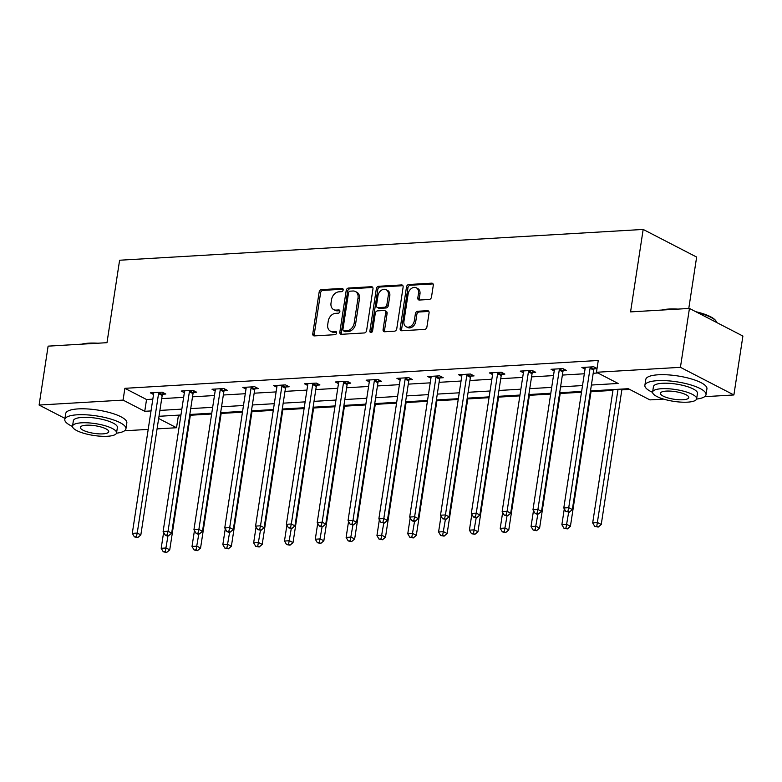 <?xml version="1.0" encoding="UTF-8"?>
<svg xmlns="http://www.w3.org/2000/svg" width="782" height="782" viewBox="0 0 782 782"><rect width="100%" height="100%" fill="white"/><g stroke="black" fill="none" stroke-linecap="round" stroke-linejoin="round"><path stroke-width="1.17" d="M343.161 289.975A1.701 1.281 -62.7 0 0 342.047 288.431L321.441 289.643A2.424 1.828 -62.7 0 0 319.154 292.067L312.78 333.699A2.424 1.828 -62.7 0 0 313.602 335.742A2.424 1.828 -62.7 0 0 314.364 335.898L334.97 334.686A1.701 1.281 -62.7 0 0 335.468 331.441L332.8 331.607A7.771 5.855 -62.7 0 1 330.366 331.109A7.771 5.855 -62.7 0 1 327.726 324.569L328.254 321.099A7.771 5.855 -62.7 0 1 335.595 313.338L338.264 313.181A1.701 1.281 -62.7 0 0 338.762 309.936L336.094 310.092A7.771 5.855 -62.7 0 1 333.66 309.604A7.771 5.855 -62.7 0 1 331.021 303.064L331.548 299.594A7.771 5.855 -62.7 0 1 338.889 291.833L341.558 291.666A1.701 1.281 -62.7 0 0 343.161 289.975M429.201 299.467A2.424 1.828 -62.7 0 0 431.498 297.043L433.277 285.362A2.424 1.828 -62.7 0 0 432.456 283.319A2.424 1.828 -62.7 0 0 431.693 283.162L408.81 284.511A2.424 1.828 -62.7 0 0 406.513 286.935L400.149 328.557A2.424 1.828 -62.7 0 0 400.971 330.6A2.424 1.828 -62.7 0 0 401.733 330.757L424.616 329.408A2.424 1.828 -62.7 0 0 426.913 326.984L429.074 312.878A2.424 1.828 -62.7 0 0 428.243 310.835A2.424 1.828 -62.7 0 0 427.48 310.679L417.686 311.256A2.424 1.828 -62.7 0 0 415.398 313.68L414.323 320.679A6.5 4.897 -62.7 0 1 406.161 326.759A6.5 4.897 -62.7 0 1 403.952 321.285L408.145 293.885A6.5 4.897 -62.7 0 1 416.317 287.805A6.5 4.897 -62.7 0 1 418.517 293.279L417.823 297.844A2.424 1.828 -62.7 0 0 418.644 299.887A2.424 1.828 -62.7 0 0 419.406 300.044L429.201 299.467M64.965 418.409L39.1 405.047L48.113 346.143L106.987 342.682L119.607 260.23L643.175 229.439L630.566 311.891L689.441 308.431L680.428 367.325L733.887 394.959L704.621 396.679M39.1 405.047L123.067 400.101L144.738 411.303L151.024 410.931M591.397 385.037L618.132 383.463L596.461 372.271L598.259 360.482L124.876 388.322L123.067 400.101M596.461 372.271L680.428 367.325M372.965 288.91A2.424 1.828 -62.7 0 0 372.144 286.867A2.424 1.828 -62.7 0 0 371.382 286.711L348.498 288.05A2.424 1.828 -62.7 0 0 346.201 290.484L339.838 332.106A2.424 1.828 -62.7 0 0 340.659 334.149A2.424 1.828 -62.7 0 0 341.421 334.305L364.304 332.956A2.424 1.828 -62.7 0 0 366.602 330.532L372.965 288.91M378.654 286.28L401.537 284.931A2.424 1.828 -62.7 0 1 402.3 285.088A2.424 1.828 -62.7 0 1 403.121 287.131L396.757 328.763A2.424 1.828 -62.7 0 1 394.46 331.187L384.666 331.763A2.424 1.828 -62.7 0 1 383.903 331.607A2.424 1.828 -62.7 0 1 383.082 329.564L385.663 312.683A2.424 1.828 -62.7 0 0 384.842 310.64A2.424 1.828 -62.7 0 0 384.079 310.483L377.579 310.865A2.424 1.828 -62.7 0 0 375.292 313.289L372.603 330.864A1.701 1.281 -62.7 0 1 369.886 331.03L376.357 288.705A2.424 1.828 -62.7 0 1 378.654 286.28L380.101 287.023L402.906 285.684M688.776 308.47L696.645 257.063L643.175 229.439M124.876 388.322L146.547 399.524L152.822 399.152M161.698 398.634L183.643 397.344M192.519 396.826L214.464 395.536M223.339 395.008L245.294 393.717M254.16 393.199L276.114 391.909M284.98 391.381L306.935 390.091M315.801 389.573L337.756 388.283M346.631 387.764L368.576 386.464M377.452 385.946L399.397 384.656M408.272 384.138L430.217 382.848M439.093 382.32L461.038 381.03M469.914 380.511L491.858 379.221M500.734 378.693L522.689 377.403M531.555 376.885L553.509 375.595M562.375 375.077L584.33 373.776M593.196 373.258L597.849 372.985M162.627 394.216L165.833 394.03L162.216 392.163L150.359 392.857L153.536 394.499M193.457 392.398L196.653 392.212L193.037 390.345L181.18 391.039L184.357 392.681M224.278 390.589L227.474 390.404L223.857 388.537L212.01 389.231L215.177 390.873M255.098 388.781L258.295 388.586L254.678 386.719L242.831 387.422L246.007 389.055M285.919 386.963L289.115 386.777L285.508 384.91L273.651 385.604L276.828 387.246M316.739 385.155L319.936 384.959L316.329 383.092L304.472 383.796L307.649 385.438M347.56 383.336L350.756 383.151L347.149 381.284L335.292 381.978L338.469 383.62M378.38 381.528L381.577 381.342L377.97 379.475L366.113 380.169L369.29 381.812M409.201 379.71L412.397 379.524L408.791 377.657L396.933 378.351L400.11 379.993M440.022 377.902L443.228 377.716L439.611 375.849L427.754 376.543L430.931 378.185M470.852 376.093L474.048 375.898L470.432 374.031L458.575 374.734L461.751 376.377M501.673 374.275L504.869 374.089L501.252 372.222L489.405 372.916L492.572 374.558M532.493 372.467L535.69 372.271L532.073 370.404L520.226 371.108L523.393 372.75M563.314 370.648L566.51 370.463L562.893 368.596L551.046 369.29L554.223 370.932M594.134 368.84L597.008 368.674M585.044 369.124L581.867 367.481L593.724 366.787L597.037 368.498M176.937 415.232L178.335 415.956L180.818 415.809M190.339 415.242L211.639 413.991M221.159 413.434L242.469 412.182M251.98 411.625L273.289 410.364M282.801 409.807L304.11 408.556M313.621 407.999L334.931 406.748M344.451 406.181L365.751 404.929M375.272 404.372L396.572 403.121M406.093 402.554L427.392 401.303M436.913 400.746L458.213 399.494M467.734 398.937L489.033 397.676M498.554 397.119L519.864 395.868M529.375 395.311L550.684 394.06M560.195 393.493L581.505 392.241M591.016 391.684L612.971 390.394M621.837 389.876L629.637 389.416M689.441 308.431L742.9 336.055L733.887 394.959M663.576 399.094L649.92 399.895L628.249 388.693L590.498 390.912M178.335 415.956L176.527 427.734L157.074 428.878M148.199 429.396L124.543 430.794M158.658 418.497L176.527 427.734M581.622 391.44L559.677 392.73M550.802 393.248L528.857 394.539M519.981 395.057L498.036 396.347M489.161 396.875L467.216 398.165M458.34 398.683L436.395 399.973M427.519 400.501L405.565 401.792M396.699 402.31L374.744 403.6M365.878 404.118L343.924 405.418M335.058 405.936L313.103 407.227M304.227 407.745L282.282 409.035M273.407 409.563L251.462 410.853M242.586 411.371L220.641 412.661M211.766 413.189L189.821 414.48M180.945 414.998L159 416.288M159.899 410.413L181.844 409.123M190.72 408.605L212.665 407.314M221.541 406.787L243.485 405.496M252.361 404.978L274.306 403.688M283.182 403.16L305.127 401.87M314.002 401.352L335.957 400.061M344.823 399.543L366.778 398.253M375.643 397.725L397.598 396.435M406.464 395.917L428.419 394.627M437.285 394.099L459.239 392.808M468.115 392.29L490.06 391M498.936 390.472L520.88 389.182M529.756 388.664L551.701 387.373M560.577 386.855L582.522 385.565M146.547 399.524L144.738 411.303M333.66 309.604L335.097 310.346A7.771 5.855 -62.7 0 0 337.541 310.845L336.094 310.092M339.818 310.708L337.541 310.845M330.366 331.109L331.812 331.851A7.771 5.855 -62.7 0 0 334.246 332.35L332.8 331.607M336.534 332.213L334.246 332.35M343.112 289.203L322.888 290.396A2.424 1.828 -62.7 0 0 320.6 292.82L314.227 334.442A2.424 1.828 -62.7 0 0 314.442 335.889M372.75 287.463L349.945 288.802A2.424 1.828 -62.7 0 0 347.648 291.227L341.284 332.849A2.424 1.828 -62.7 0 0 341.499 334.295M350.131 291.168A1.701 1.281 -62.7 0 0 348.528 292.869L342.936 329.398A1.701 1.281 -62.7 0 0 344.051 330.942L346.866 330.776A7.771 5.855 -62.7 0 0 354.197 323.015L358.019 298.04A7.771 5.855 -62.7 0 0 355.38 291.5A7.771 5.855 -62.7 0 0 352.946 291.002L350.131 291.168M343.513 330.835L344.96 331.578A1.701 1.281 -62.7 0 0 345.497 331.685L344.051 330.942M355.38 291.5L356.827 292.243A7.771 5.855 -62.7 0 1 359.466 298.783L355.644 323.758A7.771 5.855 -62.7 0 1 348.303 331.519L345.497 331.685M384.842 310.64L386.288 311.383A2.424 1.828 -62.7 0 1 387.11 313.426L384.529 330.307A2.424 1.828 -62.7 0 0 384.744 331.754M380.101 287.023A2.424 1.828 -62.7 0 0 377.804 289.457L371.333 331.773A1.701 1.281 -62.7 0 0 371.362 332.487M388.341 295.166A6.5 4.897 -62.7 0 0 386.142 289.702A6.5 4.897 -62.7 0 0 377.97 295.772L376.494 305.43A2.424 1.828 -62.7 0 0 377.315 307.473A2.424 1.828 -62.7 0 0 378.077 307.629L384.578 307.248A2.424 1.828 -62.7 0 0 386.865 304.814L388.341 295.166L389.788 295.909A6.5 4.897 -62.7 0 0 387.589 290.445L386.142 289.702M377.315 307.473L378.762 308.216A2.424 1.828 -62.7 0 0 379.524 308.372L378.077 307.629M389.788 295.909L388.312 305.567A2.424 1.828 -62.7 0 1 386.025 307.991L379.524 308.372M416.317 287.805L417.764 288.558A6.5 4.897 -62.7 0 1 419.963 294.022L419.269 298.587A2.424 1.828 -62.7 0 0 419.484 300.034M406.161 326.759L407.598 327.502A6.5 4.897 -62.7 0 0 415.77 321.422L414.323 320.679M428.849 311.432L419.132 311.998A2.424 1.828 -62.7 0 0 416.845 314.432L415.77 321.422M433.062 283.915L410.257 285.254A2.424 1.828 -62.7 0 0 407.96 287.678L401.596 329.31A2.424 1.828 -62.7 0 0 401.811 330.757M163.624 532.395L161.19 548.28L166.126 547.987L169.743 549.854L190.466 414.44M165.266 551.701L163.282 551.818L166.703 552.444L165.266 551.701L168.003 535.738M163.282 551.818L161.19 548.28M169.743 549.854L166.703 552.444M159.02 392.349L158.854 392.701A2.473 1.867 -62.7 0 0 158.57 393.59L137.231 533.06L132.295 533.344L153.634 393.874A2.473 1.867 -62.7 0 0 153.624 393.004L153.565 392.672M163.34 392.74L162.46 394.568A2.473 1.867 -62.7 0 0 162.187 395.457L140.838 534.927L137.231 533.06L136.361 536.765L134.387 536.882L137.808 537.517L136.361 536.765M137.808 537.517L140.838 534.927M132.295 533.344L134.387 536.882M81.631 344.178A30.185 8.103 8.7 0 1 88.737 343.161A30.185 8.103 8.7 0 1 97.926 343.22M92.589 343.533A30.928 8.299 -171.3 0 0 88.2 343.64A30.928 8.299 -171.3 0 0 84.319 344.021M116.489 433.189A30.928 8.299 -171.3 0 0 125.941 428.8A30.928 8.299 -171.3 0 0 109.783 418.761A30.928 8.299 -171.3 0 0 77.31 414.792A30.928 8.299 -171.3 0 0 64.798 419.445A30.928 8.299 -171.3 0 0 72.511 426.464M125.941 428.8L126.84 422.915A30.928 8.299 -171.3 0 0 110.682 412.876A30.928 8.299 -171.3 0 0 78.21 408.898A30.928 8.299 -171.3 0 0 65.708 413.561L64.798 419.445M72.531 426.17L73.361 420.755A22.267 5.973 8.7 0 1 82.374 417.402A22.267 5.973 8.7 0 1 105.746 420.266A22.267 5.973 8.7 0 1 117.388 427.49L116.557 432.905A22.267 5.973 -171.3 0 0 104.915 425.682A22.267 5.973 -171.3 0 0 81.543 422.818A22.267 5.973 -171.3 0 0 72.531 426.17A22.267 5.973 -171.3 0 0 84.173 433.404A22.267 5.973 -171.3 0 0 107.545 436.258A22.267 5.973 -171.3 0 0 116.557 432.905M102.921 433.873A14.35 3.851 -171.3 0 0 108.727 431.713A14.35 3.851 -171.3 0 0 101.23 427.05A14.35 3.851 -171.3 0 0 86.167 425.213A14.35 3.851 -171.3 0 0 80.36 427.373A14.35 3.851 -171.3 0 0 87.858 432.026A14.35 3.851 -171.3 0 0 102.921 433.873M661.709 310.063A30.185 8.103 8.7 0 1 668.815 309.046A30.185 8.103 8.7 0 1 678.004 309.105M672.667 309.418A30.928 8.299 -171.3 0 0 668.278 309.525A30.928 8.299 -171.3 0 0 664.397 309.907M696.567 399.074A30.928 8.299 -171.3 0 0 706.019 394.685A30.928 8.299 -171.3 0 0 689.861 384.646A30.928 8.299 -171.3 0 0 657.388 380.678A30.928 8.299 -171.3 0 0 644.876 385.331A30.928 8.299 -171.3 0 0 652.589 392.349M706.019 394.685L706.928 388.801A30.928 8.299 -171.3 0 0 690.76 378.762A30.928 8.299 -171.3 0 0 658.288 374.783A30.928 8.299 -171.3 0 0 645.785 379.446L644.876 385.331M652.608 392.065L653.439 386.64A22.267 5.973 8.7 0 1 662.452 383.288A22.267 5.973 8.7 0 1 685.824 386.152A22.267 5.973 8.7 0 1 697.466 393.375L696.635 398.8A22.267 5.973 -171.3 0 0 684.993 391.567A22.267 5.973 -171.3 0 0 661.621 388.713A22.267 5.973 -171.3 0 0 652.608 392.065A22.267 5.973 -171.3 0 0 664.25 399.289A22.267 5.973 -171.3 0 0 687.622 402.153A22.267 5.973 -171.3 0 0 696.635 398.8M682.999 399.758A14.35 3.851 -171.3 0 0 688.805 397.598A14.35 3.851 -171.3 0 0 681.308 392.945A14.35 3.851 -171.3 0 0 666.244 391.098A14.35 3.851 -171.3 0 0 660.438 393.258A14.35 3.851 -171.3 0 0 667.936 397.921A14.35 3.851 -171.3 0 0 682.999 399.758M716.859 322.604A30.928 8.299 -171.3 0 0 716.048 321.07A30.928 8.299 -171.3 0 0 697.632 312.663M695.745 311.695A30.185 8.103 8.7 0 1 715.442 320.307L716.048 321.07M194.444 530.577L192.01 546.471L196.947 546.178L200.563 548.045L221.286 412.622M196.087 549.883L194.112 550L197.523 550.636L196.087 549.883L198.824 533.92M194.112 550L192.01 546.471M200.563 548.045L197.523 550.636M225.265 528.769L222.831 544.653L227.767 544.36L231.384 546.227L252.107 410.814M226.907 548.074L224.933 548.192L228.354 548.817L226.907 548.074L229.644 532.112M224.933 548.192L222.831 544.653M231.384 546.227L228.354 548.817M189.84 390.531L189.674 390.883A2.473 1.867 -62.7 0 0 189.391 391.772L168.052 531.242L163.115 531.535L184.454 392.065A2.473 1.867 -62.7 0 0 184.444 391.195L184.386 390.853M194.161 390.932L193.281 392.75A2.473 1.867 -62.7 0 0 193.007 393.639L171.669 533.109L168.052 531.242L167.182 534.956L165.207 535.074L166.654 535.817L168.629 535.699L167.182 534.956M168.629 535.699L171.669 533.109M163.115 531.535L165.207 535.074M220.661 388.722L220.495 389.074A2.473 1.867 -62.7 0 0 220.211 389.964L198.872 529.434L193.936 529.727L215.275 390.257A2.473 1.867 -62.7 0 0 215.265 389.377L215.206 389.045M224.981 389.113L224.102 390.941A2.473 1.867 -62.7 0 0 223.828 391.831L202.489 531.301L198.872 529.434L198.002 533.138L196.028 533.256L197.475 534.008L199.449 533.891L198.002 533.138M199.449 533.891L202.489 531.301M193.936 529.727L196.028 533.256M256.085 526.951L253.651 542.845L258.598 542.552L262.205 544.419L282.928 408.996M257.728 546.266L255.753 546.374L259.174 547.009L257.728 546.266L260.465 530.304M255.753 546.374L253.651 542.845M262.205 544.419L259.174 547.009M286.906 525.142L284.472 541.027L289.418 540.743L293.025 542.61L313.748 407.187M288.548 544.448L286.574 544.565L289.995 545.201L288.548 544.448L291.285 528.485M286.574 544.565L284.472 541.027M293.025 542.61L289.995 545.201M317.727 523.324L315.293 539.218L320.239 538.925L323.846 540.792L344.569 405.379M319.369 542.64L317.394 542.757L320.815 543.382L319.369 542.64L322.116 526.677M317.394 542.757L315.293 539.218M323.846 540.792L320.815 543.382M251.481 386.914L251.315 387.266A2.473 1.867 -62.7 0 0 251.042 388.146L229.693 527.615L224.757 527.909L246.095 388.439A2.473 1.867 -62.7 0 0 246.086 387.569L246.027 387.227M255.802 387.305L254.922 389.133A2.473 1.867 -62.7 0 0 254.649 390.013L233.31 529.482L229.693 527.615L228.833 531.33L226.848 531.447L228.295 532.19L230.27 532.073L228.833 531.33M230.27 532.073L233.31 529.482M224.757 527.909L226.848 531.447M282.302 385.096L282.136 385.448A2.473 1.867 -62.7 0 0 281.862 386.337L260.514 525.807L255.577 526.1L276.916 386.631A2.473 1.867 -62.7 0 0 276.906 385.761L276.848 385.418M286.623 385.487L285.753 387.315A2.473 1.867 -62.7 0 0 285.469 388.204L264.13 527.674L260.514 525.807L259.653 529.512L257.679 529.629L261.09 530.264L259.653 529.512M261.09 530.264L264.13 527.674M255.577 526.1L257.679 529.629M313.123 383.288L312.956 383.639A2.473 1.867 -62.7 0 0 312.683 384.529L291.334 523.999L286.398 524.282L307.737 384.812A2.473 1.867 -62.7 0 0 307.737 383.942L307.668 383.61M317.453 383.679L316.573 385.506A2.473 1.867 -62.7 0 0 316.29 386.396L294.951 525.856L291.334 523.999L290.474 527.703L288.499 527.821L291.921 528.446L290.474 527.703M291.921 528.446L294.951 525.856M286.398 524.282L288.499 527.821M348.547 521.516L346.123 537.41L351.059 537.117L354.666 538.984L375.389 403.561M350.189 540.821L348.215 540.939L351.636 541.574L350.189 540.821L352.936 524.859M348.215 540.939L346.123 537.41M354.666 538.984L351.636 541.574M343.953 381.469L343.777 381.821A2.473 1.867 -62.7 0 0 343.503 382.711L322.164 522.181L317.218 522.474L338.567 383.004A2.473 1.867 -62.7 0 0 338.557 382.134L338.489 381.792M348.273 381.86L347.394 383.688A2.473 1.867 -62.7 0 0 347.11 384.578L325.771 524.048L322.164 522.181L321.294 525.895L319.32 526.003L320.767 526.755L322.741 526.638L321.294 525.895M322.741 526.638L325.771 524.048M317.218 522.474L319.32 526.003M379.368 519.707L376.944 535.592L381.88 535.299L385.497 537.166L406.21 401.752M381.01 539.013L379.035 539.13L382.457 539.756L381.01 539.013L383.757 523.05M379.035 539.13L376.944 535.592M385.497 537.166L382.457 539.756M374.774 379.661L374.598 380.013A2.473 1.867 -62.7 0 0 374.324 380.902L352.985 520.372L348.039 520.656L369.387 381.186A2.473 1.867 -62.7 0 0 369.378 380.316L369.309 379.984M379.094 380.052L378.214 381.88A2.473 1.867 -62.7 0 0 377.931 382.769L356.592 522.239L352.985 520.372L352.115 524.077L350.14 524.194L353.562 524.83L352.115 524.077M353.562 524.83L356.592 522.239M348.039 520.656L350.14 524.194M410.198 517.889L407.764 533.783L412.7 533.49L416.317 535.357L437.03 399.934M411.831 537.195L409.856 537.312L413.277 537.948L411.831 537.195L414.577 521.232M409.856 537.312L407.764 533.783M416.317 535.357L413.277 537.948M405.594 377.843L405.418 378.195A2.473 1.867 -62.7 0 0 405.144 379.084L383.806 518.554L378.859 518.847L400.208 379.378A2.473 1.867 -62.7 0 0 400.198 378.508L400.13 378.165M409.915 378.244L409.035 380.062A2.473 1.867 -62.7 0 0 408.761 380.951L387.413 520.421L383.806 518.554L382.936 522.268L380.961 522.386L384.382 523.011L382.936 522.268M384.382 523.011L387.413 520.421M378.859 518.847L380.961 522.386M441.019 516.081L438.585 531.965L443.521 531.682L447.138 533.539L467.861 398.126M442.651 535.387L440.677 535.504L444.098 536.129L442.651 535.387L445.398 519.424M440.677 535.504L438.585 531.965M447.138 533.539L444.098 536.129M436.415 376.034L436.248 376.386A2.473 1.867 -62.7 0 0 435.965 377.276L414.626 516.746L409.69 517.039L431.029 377.569A2.473 1.867 -62.7 0 0 431.019 376.689L430.95 376.357M440.735 376.425L439.855 378.253A2.473 1.867 -62.7 0 0 439.582 379.143L418.233 518.613L414.626 516.746L413.756 520.45L411.782 520.568L413.228 521.32L415.203 521.203L413.756 520.45M415.203 521.203L418.233 518.613M409.69 517.039L411.782 520.568M471.839 514.263L469.405 530.157L474.342 529.864L477.958 531.731L498.681 396.318M473.481 533.578L471.497 533.695L474.918 534.321L473.481 533.578L476.218 517.616M471.497 533.695L469.405 530.157M477.958 531.731L474.918 534.321M467.235 374.226L467.069 374.578A2.473 1.867 -62.7 0 0 466.786 375.458L445.447 514.927L440.51 515.221L461.849 375.751A2.473 1.867 -62.7 0 0 461.839 374.881L461.781 374.539M471.556 374.617L470.676 376.445A2.473 1.867 -62.7 0 0 470.402 377.325L449.054 516.794L445.447 514.927L444.577 518.642L442.602 518.759L446.023 519.385L444.577 518.642M446.023 519.385L449.054 516.794M440.51 515.221L442.602 518.759M502.66 512.454L500.226 528.339L505.162 528.055L508.779 529.922L529.502 394.499M504.302 531.76L502.327 531.877L505.749 532.513L504.302 531.76L507.039 515.797M502.327 531.877L500.226 528.339M508.779 529.922L505.749 532.513M498.056 372.408L497.89 372.76A2.473 1.867 -62.7 0 0 497.606 373.649L476.267 513.119L471.331 513.412L492.67 373.943A2.473 1.867 -62.7 0 0 492.66 373.073L492.601 372.731M502.376 372.799L501.497 374.627A2.473 1.867 -62.7 0 0 501.223 375.516L479.884 514.986L476.267 513.119L475.397 516.824L473.423 516.941L474.87 517.694L476.844 517.576L475.397 516.824M476.844 517.576L479.884 514.986M471.331 513.412L473.423 516.941M533.48 510.636L531.046 526.53L535.983 526.237L539.6 528.104L560.323 392.691M535.123 529.952L533.148 530.069L536.569 530.695L535.123 529.952L537.86 513.989M533.148 530.069L531.046 526.53M539.6 528.104L536.569 530.695M528.876 370.6L528.71 370.951A2.473 1.867 -62.7 0 0 528.427 371.841L507.088 511.311L502.152 511.594L523.49 372.124A2.473 1.867 -62.7 0 0 523.481 371.255L523.422 370.922M533.197 370.991L532.317 372.818A2.473 1.867 -62.7 0 0 532.043 373.708L510.705 513.168L507.088 511.311L506.218 515.015L504.243 515.133L507.665 515.758L506.218 515.015M507.665 515.758L510.705 513.168M502.152 511.594L504.243 515.133M564.301 508.828L561.867 524.722L566.813 524.429L570.42 526.296L591.143 390.873M565.943 528.133L563.969 528.251L567.39 528.886L565.943 528.133L568.68 512.171M563.969 528.251L561.867 524.722M570.42 526.296L567.39 528.886M559.697 368.781L559.531 369.133A2.473 1.867 -62.7 0 0 559.257 370.023L537.908 509.493L532.972 509.786L554.311 370.316A2.473 1.867 -62.7 0 0 554.301 369.446L554.243 369.104M564.018 369.172L563.138 371A2.473 1.867 -62.7 0 0 562.864 371.89L541.525 511.36L537.908 509.493L537.048 513.207L535.064 513.324L536.511 514.067L538.485 513.95L537.048 513.207M538.485 513.95L541.525 511.36M532.972 509.786L535.064 513.324M613.088 389.583L592.688 522.904L597.634 522.611L601.241 524.478L621.964 389.065M596.764 526.325L594.789 526.442L598.21 527.068L596.764 526.325L618.034 389.289M594.789 526.442L592.688 522.904M601.241 524.478L598.21 527.068M590.518 366.973L590.351 367.325A2.473 1.867 -62.7 0 0 590.078 368.214L568.729 507.684L563.793 507.968L585.132 368.498A2.473 1.867 -62.7 0 0 585.132 367.628L585.063 367.296M594.838 367.364L593.968 369.192A2.473 1.867 -62.7 0 0 593.685 370.082L572.346 509.551L568.729 507.684L567.869 511.389L565.894 511.506L569.316 512.142L567.869 511.389M569.316 512.142L572.346 509.551M563.793 507.968L565.894 511.506M342.975 288.91L342.047 288.431M336.397 331.93L335.468 331.441M339.691 310.415L338.762 309.936M314.227 334.442L312.78 333.699M320.6 292.82L319.154 292.067M322.888 290.396L321.441 289.643M341.284 332.849L339.838 332.106M347.648 291.227L346.201 290.484M349.945 288.802L348.498 288.05M372.711 287.395L371.382 286.711M348.303 331.519L346.866 330.776M355.644 323.758L354.197 323.015M359.466 298.783L358.019 298.04M402.867 285.625L401.537 284.931M384.529 330.307L383.082 329.564M387.11 313.426L385.663 312.683M371.333 331.773L369.886 331.03M377.804 289.457L376.357 288.705M386.025 307.991L384.578 307.248M388.312 305.567L386.865 304.814M419.269 298.587L417.823 297.844M419.963 294.022L418.517 293.279M416.845 314.432L415.398 313.68M419.132 311.998L417.686 311.256M428.81 311.363L427.48 310.679M401.596 329.31L400.149 328.557M407.96 287.678L406.513 286.935M410.257 285.254L408.81 284.511M433.023 283.846L431.693 283.162M158.854 392.701L162.46 394.568M158.57 393.59L162.187 395.457M189.674 390.883L193.281 392.75M189.391 391.772L193.007 393.639M220.495 389.074L224.102 390.941M220.211 389.964L223.828 391.831M251.315 387.266L254.922 389.133M251.042 388.146L254.649 390.013M282.136 385.448L285.753 387.315M281.862 386.337L285.469 388.204M312.956 383.639L316.573 385.506M312.683 384.529L316.29 386.396M343.777 381.821L347.394 383.688M343.503 382.711L347.11 384.578M374.598 380.013L378.214 381.88M374.324 380.902L377.931 382.769M405.418 378.195L409.035 380.062M405.144 379.084L408.761 380.951M436.248 376.386L439.855 378.253M435.965 377.276L439.582 379.143M467.069 374.578L470.676 376.445M466.786 375.458L470.402 377.325M497.89 372.76L501.497 374.627M497.606 373.649L501.223 375.516M528.71 370.951L532.317 372.818M528.427 371.841L532.043 373.708M559.531 369.133L563.138 371M559.257 370.023L562.864 371.89M590.351 367.325L593.968 369.192M590.078 368.214L593.685 370.082"/></g></svg>
